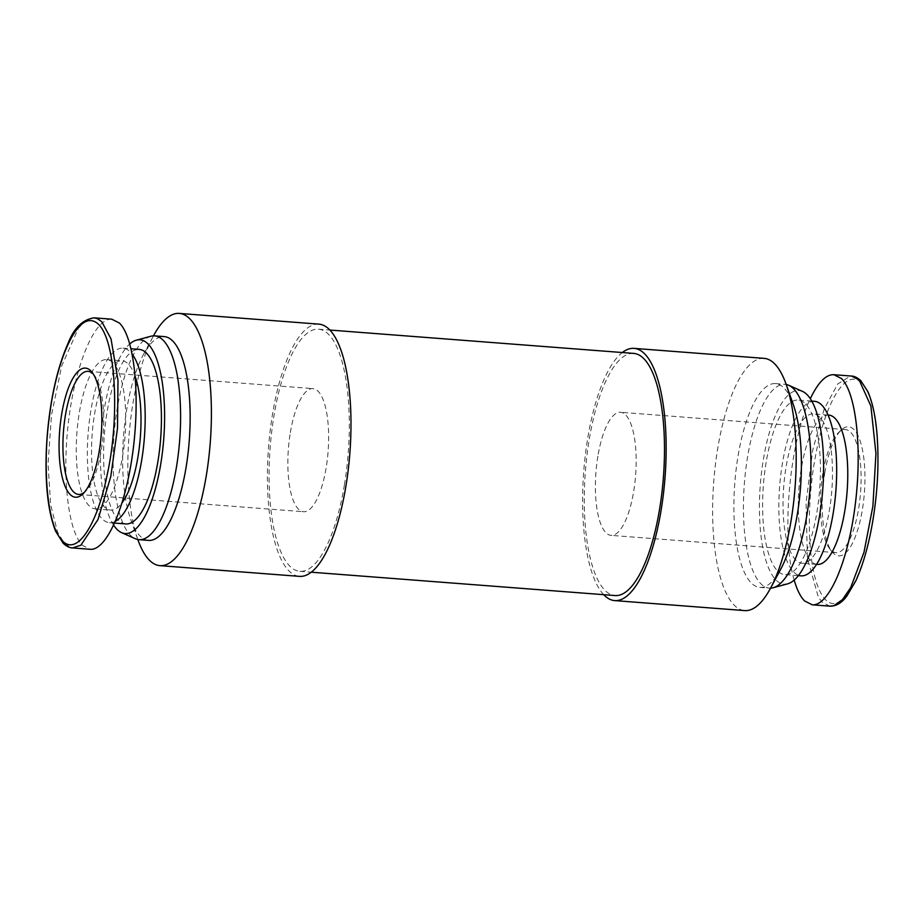 <?xml version="1.0" encoding="UTF-8"?>
<svg xmlns="http://www.w3.org/2000/svg" width="924" height="924" viewBox="0 0 924 924"><rect width="100%" height="100%" fill="white"/><g stroke="black" fill="none" stroke-linecap="round" stroke-linejoin="round"><path stroke-width="0.69" stroke-dasharray="4.62 3.46" d="M318.896 324.139A126.484 40.76 -85.6 0 0 272.522 414.171A126.484 40.76 -85.6 0 0 299.503 576.368M137.826 539.535A126.484 40.76 94.4 0 1 132.94 403.442A126.484 40.76 94.4 0 1 153.488 335.816M633.691 353.407A121.425 39.131 -85.6 0 0 589.166 439.847A121.425 39.131 -85.6 0 0 615.072 595.553M344.409 484.892A121.425 39.131 -85.6 0 0 318.503 329.187A121.425 39.131 -85.6 0 0 273.989 415.615A121.425 39.131 -85.6 0 0 299.896 571.321A121.425 39.131 -85.6 0 0 344.409 484.892M764.102 358.362A126.484 40.76 -85.6 0 0 717.729 448.394A126.484 40.76 -85.6 0 0 744.709 610.591M603.695 594.675A126.484 40.76 94.4 0 1 587.699 438.403A126.484 40.76 94.4 0 1 622.302 352.541M597.886 456.213A61.723 19.889 -85.6 0 0 611.053 535.366A61.723 19.889 -85.6 0 0 633.679 491.429A61.723 19.889 -85.6 0 0 620.512 412.277A61.723 19.889 -85.6 0 0 597.886 456.213M822.81 473.504A61.723 19.889 -85.6 0 0 829.509 548.463A61.723 19.889 -85.6 0 0 835.977 552.656A61.723 19.889 -85.6 0 0 858.604 508.72A61.723 19.889 -85.6 0 0 845.437 429.568A61.723 19.889 -85.6 0 0 838.403 432.721A61.723 19.889 -85.6 0 0 822.81 473.504M290.344 432.571A61.723 19.889 94.4 0 1 312.982 388.634A61.723 19.889 94.4 0 1 326.149 467.787A61.723 19.889 94.4 0 1 303.511 511.723A61.723 19.889 94.4 0 1 290.344 432.571M93.359 374.162A61.723 19.889 94.4 0 1 94.525 375.537A61.723 19.889 94.4 0 1 101.224 450.496A61.723 19.889 94.4 0 1 85.62 491.279A61.723 19.889 94.4 0 1 84.257 492.457M148.556 540.401A102.206 32.941 94.4 0 1 130.7 519.323A102.206 32.941 94.4 0 1 126.75 409.355A102.206 32.941 94.4 0 1 143.347 354.712A102.206 32.941 94.4 0 1 164.218 336.602M780.676 569.288A102.206 32.941 94.4 0 1 759.805 587.398A102.206 32.941 94.4 0 1 738.01 456.341A102.206 32.941 94.4 0 1 775.479 383.599A102.206 32.941 94.4 0 1 793.335 404.677M770.558 588.149A102.206 32.941 94.4 0 1 769.357 588.126A102.206 32.941 94.4 0 1 747.551 457.08A102.206 32.941 94.4 0 1 785.03 384.326A102.206 32.941 94.4 0 1 786.209 384.488M802.459 391.372A97.147 31.301 -85.6 0 0 763.351 459.621A97.147 31.301 -85.6 0 0 787.664 583.829M150.889 336.244A102.206 32.941 -85.6 0 0 117.198 408.616A102.206 32.941 -85.6 0 0 135.331 538.727M113.71 525.271A97.147 31.301 94.4 0 1 104.343 408.962A97.147 31.301 94.4 0 1 129.834 343.913M824.797 472.857A64.761 20.871 94.4 0 1 841.152 430.076A64.761 20.871 94.4 0 1 861.318 444.929A64.761 20.871 94.4 0 1 862.346 509.805A64.761 20.871 94.4 0 1 831.819 551.501A64.761 20.871 94.4 0 1 824.797 472.857M829.891 606.156L822.291 602.321L818.317 597.17L807.38 558.177L806.074 502.575L812.727 450.034L824.162 409.113L837.698 384.026L850.484 376.033L851.685 376.08M794.201 580.087C780.953 537.098 789.477 441.141 810.313 398.729M795.911 560.14A74.879 24.128 94.4 0 1 784.661 476.876A74.879 24.128 94.4 0 1 813.49 413.917A74.879 24.128 94.4 0 1 819.6 417.013A74.879 24.128 94.4 0 1 830.849 500.288A74.879 24.128 94.4 0 1 802.02 563.236A74.879 24.128 94.4 0 1 795.911 560.14M817.301 564.414A74.879 24.128 94.4 0 1 811.191 561.318A74.879 24.128 94.4 0 1 799.941 478.043A74.879 24.128 94.4 0 1 828.782 415.095M766.135 462.358A87.526 28.205 -85.6 0 0 784.811 574.601A87.526 28.205 -85.6 0 0 816.897 512.3A87.526 28.205 -85.6 0 0 798.232 400.057A87.526 28.205 -85.6 0 0 766.135 462.358M814.46 401.305A87.526 28.205 -85.6 0 0 782.374 463.617A87.526 28.205 -85.6 0 0 801.05 575.848M94.121 317.844L86.267 320.27L78.425 328.216L61.654 366.043L51.478 415.13L48.06 463.929L50.658 504.885L57.6 532.27L64.911 544.097L72.488 547.909M111.804 319.196C95.311 317.648 76.115 361.942 68.942 418.052C61.619 474.081 67.729 531.161 82.582 545.46L90.171 549.295M135.297 376.796A74.879 24.128 -85.6 0 0 128.124 363.86A74.879 24.128 -85.6 0 0 122.014 360.764A74.879 24.128 -85.6 0 0 93.185 423.712A74.879 24.128 -85.6 0 0 104.424 506.987A74.879 24.128 -85.6 0 0 110.534 510.083A74.879 24.128 -85.6 0 0 122.199 502.621M112.844 362.682A74.879 24.128 -85.6 0 0 106.734 359.586A74.879 24.128 -85.6 0 0 77.905 422.534A74.879 24.128 -85.6 0 0 89.143 505.809A74.879 24.128 -85.6 0 0 95.253 508.905A74.879 24.128 -85.6 0 0 124.082 445.957A74.879 24.128 -85.6 0 0 112.844 362.682M125.803 523.943A87.526 28.205 94.4 0 1 107.126 411.7A87.526 28.205 94.4 0 1 139.224 349.399M115.5 521.263A87.526 28.205 94.4 0 1 109.563 522.695A87.526 28.205 94.4 0 1 90.887 410.452A87.526 28.205 94.4 0 1 122.984 348.152A87.526 28.205 94.4 0 1 132.282 354.273M861.503 383.021C845.887 367.059 825.582 403.003 816.423 451.386C805.901 501.755 806.675 570.085 821.783 594.652C840.008 625.571 867.659 570.836 874.82 505.925C881.588 456.063 876.911 397.493 861.503 383.021A3.038 2.772 -45.5 0 0 860.775 380.642M64.911 544.097A3.038 2.772 -45.5 0 1 63.259 543.358M318.503 329.187L329.891 330.053M835.977 552.656L611.053 535.366M88.057 371.344L312.982 388.634M143.347 354.712L153.476 335.851M775.479 383.599L785.03 384.326M838.403 432.721L841.152 430.076M828.054 415.038L813.49 413.917M798.348 575.64L784.811 574.601M85.62 491.279L82.871 493.924M106.734 359.586L122.014 360.764M122.984 348.152L131.093 348.775M109.563 522.695L114.703 523.088M95.253 508.905L110.534 510.083M94.525 375.537L92.204 372.499M811.769 401.097L798.232 400.057M816.573 564.356L802.02 563.236M829.509 548.463L831.819 551.501M759.805 587.398L769.357 588.126M130.7 519.323L137.815 539.512M78.586 494.432L303.511 511.723M845.437 429.568L620.512 412.277M299.896 571.321L311.272 572.199"/><path stroke-width="1.39" d="M159.921 565.638L299.503 576.368A126.484 40.76 -85.6 0 0 345.876 486.336A126.484 40.76 -85.6 0 0 318.896 324.139L179.314 313.409A126.484 40.76 94.4 0 1 206.295 475.606A126.484 40.76 94.4 0 1 159.921 565.638A126.484 40.76 94.4 0 1 137.826 539.535L137.815 539.512M153.476 335.851L153.488 335.816A126.484 40.76 94.4 0 1 179.314 313.409M311.272 572.199L615.072 595.553A121.425 39.131 -85.6 0 0 659.586 509.124A121.425 39.131 -85.6 0 0 633.691 353.407L329.891 330.053M614.679 600.6L744.709 610.591A126.484 40.76 -85.6 0 0 770.547 588.184A126.484 40.76 -85.6 0 0 791.083 520.558A126.484 40.76 -85.6 0 0 786.197 384.465A126.484 40.76 -85.6 0 0 764.102 358.362L634.072 348.371A126.484 40.76 94.4 0 1 661.053 510.568A126.484 40.76 94.4 0 1 614.679 600.6A126.484 40.76 94.4 0 1 603.695 594.675M622.302 352.541A126.484 40.76 94.4 0 1 634.072 348.371M84.257 492.457A61.723 19.889 94.4 0 1 78.586 494.432A61.723 19.889 94.4 0 1 65.419 415.28A61.723 19.889 94.4 0 1 88.057 371.344A61.723 19.889 94.4 0 1 93.359 374.162M154.666 335.874L164.218 336.602A102.206 32.941 94.4 0 1 186.024 467.659A102.206 32.941 94.4 0 1 148.556 540.401L139.004 539.674A102.206 32.941 -85.6 0 0 176.472 466.92A102.206 32.941 -85.6 0 0 154.666 335.874A102.206 32.941 -85.6 0 0 150.889 336.244L136.359 340.171A97.147 31.301 94.4 0 1 160.684 464.379A97.147 31.301 94.4 0 1 121.564 532.628A97.147 31.301 94.4 0 1 113.71 525.271M786.197 384.465L793.335 404.677A102.206 32.941 94.4 0 1 797.273 514.645A102.206 32.941 94.4 0 1 780.676 569.288L770.547 588.184M786.209 384.488A102.206 32.941 94.4 0 1 788.703 385.273A102.206 32.941 94.4 0 1 806.825 515.384A102.206 32.941 94.4 0 1 773.134 587.756A102.206 32.941 94.4 0 1 770.558 588.149M773.134 587.756L787.664 583.829A97.147 31.301 -85.6 0 0 819.692 515.038A97.147 31.301 -85.6 0 0 802.459 391.372L788.703 385.273M121.564 532.628L135.331 538.727A102.206 32.941 -85.6 0 0 139.004 539.674M810.313 398.729C818.087 382.409 825.929 374.393 833.852 374.705L851.524 376.056L859.112 379.903L870.905 406.063L875.94 453.545L872.891 506.225L863.986 552.298L850.727 587.537L842.457 599.63L833.875 605.682L829.914 606.156C836.081 606.248 841.672 602.968 846.684 596.338L855.774 580.942C863.305 564.368 869.068 543.809 873.064 519.276C877.765 490.136 879.082 461.734 877.003 434.072C875.571 416.597 872.533 402.471 867.913 391.695L860.775 380.642A3.038 2.772 -45.5 0 0 859.112 379.903M833.852 374.705L841.452 378.54C856.294 392.839 862.404 449.919 855.081 505.948C847.92 562.058 828.712 606.352 812.219 604.804L804.631 600.97C800.484 596.835 797.008 589.882 794.201 580.087M828.054 415.038L828.782 415.095A74.879 24.128 94.4 0 1 834.88 418.191A74.879 24.128 94.4 0 1 846.13 501.466A74.879 24.128 94.4 0 1 817.301 564.414L816.573 564.356M798.348 575.64L801.05 575.848A87.526 28.205 -85.6 0 0 833.136 513.548A87.526 28.205 -85.6 0 0 814.46 401.305L811.769 401.097M61.677 414.195A64.761 20.871 -85.6 0 0 62.705 479.071A64.761 20.871 -85.6 0 0 82.871 493.924A64.761 20.871 -85.6 0 0 99.238 451.143A64.761 20.871 -85.6 0 0 92.204 372.499A64.761 20.871 -85.6 0 0 61.677 414.195M101.732 321.679L97.401 318.653L94.133 317.844L111.804 319.196L119.404 323.03C134.246 337.329 140.356 394.409 133.033 450.438C125.872 506.548 106.664 550.843 90.171 549.295L72.511 547.944L80.85 545.218L97.99 519.542L110.799 476.461L117.498 428.228L117.995 380.422L111.03 338.865L101.732 321.679M131.093 348.775L139.224 349.399A87.526 28.205 94.4 0 1 157.888 461.642A87.526 28.205 94.4 0 1 125.803 523.943L114.703 523.088M132.282 354.273A87.526 28.205 94.4 0 1 141.649 460.383A87.526 28.205 94.4 0 1 115.5 521.263M122.199 502.621A74.879 24.128 -85.6 0 0 135.297 376.796M62.532 540.979C46.743 526.056 42.354 465.823 49.538 415.5C56.306 361.423 76.311 313.536 94.19 321.437C116.112 329.995 120.432 416.204 107.115 475.04C97.782 522.395 77.743 556.641 62.532 540.979A3.038 2.772 -45.5 0 0 63.259 543.358C66.609 546.373 69.693 547.897 72.488 547.932M129.834 343.913A97.147 31.301 94.4 0 1 136.359 340.171M94.121 317.833C82.49 319.565 73.677 328.367 67.695 344.259C59.402 363.144 53.338 386.521 49.526 414.379C46.616 435.758 45.53 456.849 46.269 477.627C47.124 499.826 50.254 517.717 55.671 531.312L63.259 543.358M851.501 376.056C854.319 376.091 857.403 377.616 860.775 380.642M812.219 604.804L829.891 606.167"/></g></svg>
